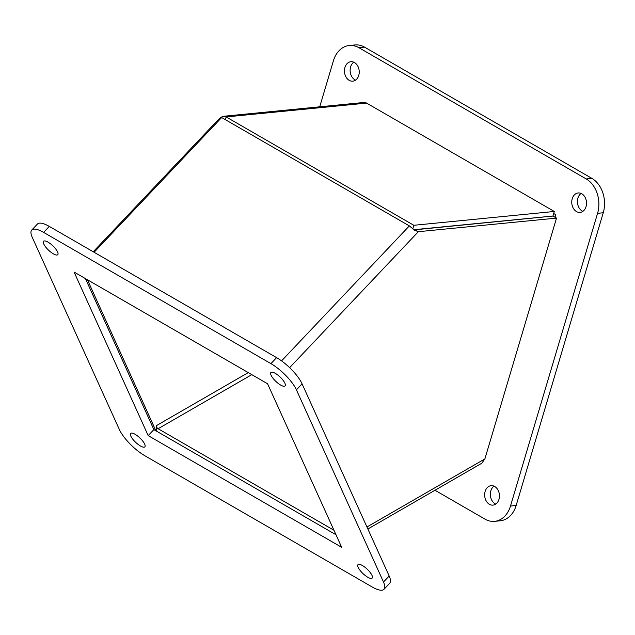 <?xml version="1.0" encoding="UTF-8"?>
<svg xmlns="http://www.w3.org/2000/svg" width="635" height="635" viewBox="0 0 635 635"><rect width="100%" height="100%" fill="white"/><g stroke="black" fill="none" stroke-linecap="round" stroke-linejoin="round"><path stroke-width="0.95" d="M155.885 430.776L87.439 279.757M333.954 530.249L158.115 428.736A2.5 1.445 60 0 1 156.345 425.672L156.345 431.046M93.218 251.762L217.146 120.856L218.027 121.364M154.4 429.919L153.678 429.181M366.609 103.108A7.509 5.667 -95.6 0 0 363.839 102.473L223.361 116.292L226.147 116.927L413.837 225.29L554.299 211.471L366.609 103.108L226.147 116.927L225.338 119.658M414.052 229.695L552.942 216.027L554.299 211.471M217.146 120.856L220.956 117.292L221.266 117.943M367.871 529.003L481.774 463.24L484.886 458.899L556.53 218.099L552.99 216.059L414.211 229.862M220.956 117.292L223.361 116.292M412.877 228.529L413.837 225.29M556.53 218.099L418.354 231.696L414.814 229.648M289.623 367.665L418.354 231.696L414.544 230.235L409.353 225.893L221.655 117.531L94.099 252.27M582.866 211.36A9.763 7.366 84.4 0 1 577.913 198.128A9.763 7.366 84.4 0 1 581.104 193.437M572.238 198.691A9.763 7.366 84.4 0 1 578.191 192.961A9.763 7.366 84.4 0 1 586.049 206.661A9.763 7.366 84.4 0 1 580.104 212.392A9.763 7.366 84.4 0 1 572.238 198.691M355.56 80.121A9.763 7.366 84.4 0 1 350.607 66.897A9.763 7.366 84.4 0 1 353.79 62.198M344.932 67.453A9.763 7.366 84.4 0 1 350.885 61.722A9.763 7.366 84.4 0 1 358.743 75.43A9.763 7.366 84.4 0 1 352.798 81.161A9.763 7.366 84.4 0 1 344.932 67.453M495.776 504.079A9.763 7.366 84.4 0 1 490.823 490.855A9.763 7.366 84.4 0 1 494.014 486.156M485.148 491.411A9.763 7.366 84.4 0 1 491.101 485.68A9.763 7.366 84.4 0 1 498.959 499.388A9.763 7.366 84.4 0 1 493.014 505.119A9.763 7.366 84.4 0 1 485.148 491.411M494.609 521.343L500.285 520.779A26.067 19.669 -95.6 0 0 516.16 505.484L603.25 212.757A26.067 19.669 -95.6 0 0 591.883 178.379L364.577 47.149A26.067 19.669 -95.6 0 0 354.965 44.942L349.29 45.506A26.067 19.669 84.4 0 1 358.902 47.704L586.208 178.943A26.067 19.669 84.4 0 1 597.575 213.32L510.484 506.039A26.067 19.669 84.4 0 1 494.609 521.343A26.067 19.669 84.4 0 1 484.997 519.136L434.975 490.26M319.722 106.815L333.407 60.801A26.067 19.669 84.4 0 1 349.29 45.506M553.696 213.495L555.76 214.686L555.006 217.218M481.822 463.209L481.624 463.867L481.155 463.598M280.63 385.048A9.763 3.048 -136.6 0 0 285.075 385.921A9.763 3.048 -136.6 0 0 283.004 380.198A9.763 3.048 -136.6 0 0 275.336 373.372A9.763 3.048 -136.6 0 0 270.891 372.499A9.763 3.048 -136.6 0 0 272.963 378.222A9.763 3.048 -136.6 0 0 280.63 385.048M367.721 577.215A9.763 3.048 -136.6 0 0 372.166 578.088A9.763 3.048 -136.6 0 0 370.094 572.365A9.763 3.048 -136.6 0 0 362.426 565.539A9.763 3.048 -136.6 0 0 357.981 564.658A9.763 3.048 -136.6 0 0 360.053 570.381A9.763 3.048 -136.6 0 0 367.721 577.215M53.324 253.817A9.763 3.048 -136.6 0 0 57.769 254.691A9.763 3.048 -136.6 0 0 55.697 248.968A9.763 3.048 -136.6 0 0 48.03 242.141A9.763 3.048 -136.6 0 0 43.585 241.26A9.763 3.048 -136.6 0 0 45.657 246.991A9.763 3.048 -136.6 0 0 53.324 253.817M140.414 445.976A9.763 3.048 -136.6 0 0 144.859 446.849A9.763 3.048 -136.6 0 0 142.788 441.127A9.763 3.048 -136.6 0 0 135.12 434.3A9.763 3.048 -136.6 0 0 130.675 433.427A9.763 3.048 -136.6 0 0 132.747 439.15A9.763 3.048 -136.6 0 0 140.414 445.976M383.5 582.017A26.067 8.136 43.4 0 1 384 589.296A26.067 8.136 43.4 0 1 372.134 586.954L144.828 455.724A26.067 8.136 43.4 0 1 119.34 429.498L32.25 237.339A26.067 8.136 43.4 0 1 31.75 230.06A26.067 8.136 43.4 0 1 43.617 232.394L270.923 363.633A26.067 8.136 43.4 0 1 296.418 389.85L383.5 582.017L389.176 576.016L302.085 383.858A26.067 8.136 -136.6 0 0 276.598 357.632L49.292 226.401A26.067 8.136 -136.6 0 0 37.425 224.06L31.75 230.06M341.693 547.322L267.557 383.746L74.065 272.034L148.193 435.61L341.693 547.322M384 589.296L389.676 583.295A26.067 8.136 -136.6 0 0 389.176 576.016M148.193 435.61L153.868 429.617L336.002 534.765M85.423 278.59L153.868 429.617M248.261 372.602L156.345 425.672M251.801 374.65L158.115 428.736M484.886 458.899L366.959 526.986M409.353 225.893L281.559 360.886M358.902 47.704L364.577 47.149M586.208 178.943L591.883 178.379M597.575 213.32L603.25 212.757M510.484 506.039L516.16 505.484M302.085 383.858L296.418 389.85M276.598 357.632L270.923 363.633M49.292 226.401L43.617 232.394"/></g></svg>
